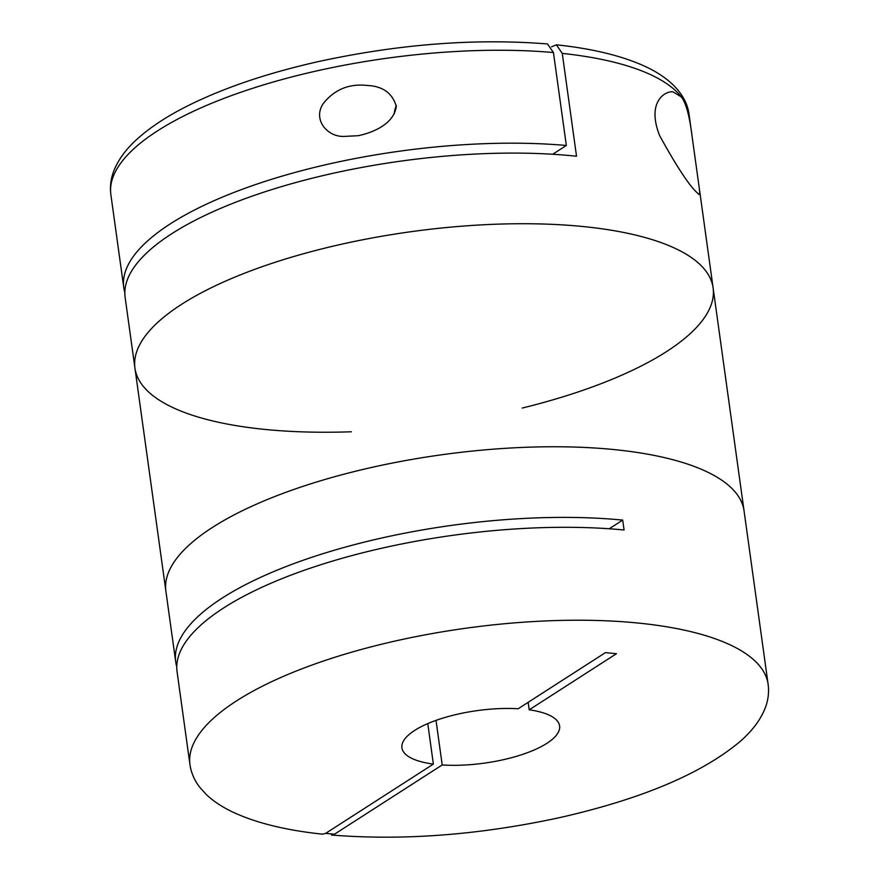 <?xml version="1.0" encoding="UTF-8"?>
<svg xmlns="http://www.w3.org/2000/svg" width="879" height="879" viewBox="0 0 879 879"><rect width="100%" height="100%" fill="white"/><g stroke="black" fill="none" stroke-linecap="round" stroke-linejoin="round"><path stroke-width="1.32" d="M768.136 684.378A291.861 97.162 -7.9 0 0 554.99 620.585A291.861 97.162 -7.9 0 0 236.539 700.882A291.861 97.162 -7.9 0 0 189.952 764.609C191.161 772.751 194.358 780.211 199.533 786.991L206.005 794.242C213.267 801.176 222.365 807.197 233.298 812.306C256.382 823.03 286.136 830.314 322.571 834.182L325.637 833.369L433.38 764.093A79.593 26.502 -7.9 0 1 401.923 747.82A79.593 26.502 -7.9 0 1 414.624 730.438A79.593 26.502 -7.9 0 1 518.17 708.749L605.444 652.625L616.465 653.701L529.191 709.814A79.593 26.502 -7.9 0 1 559.604 725.944A79.593 26.502 -7.9 0 1 522.236 754.512A79.593 26.502 -7.9 0 1 442.203 764.95L334.459 834.226L331.493 835.028C403.494 840.796 479.714 834.951 560.198 817.503C641.582 798.989 701.431 773.762 739.744 741.788C751.721 731.471 760.115 720.439 764.939 708.705C768.136 700.717 769.202 692.608 768.136 684.378L713.111 287.872A291.861 97.162 172.1 0 0 410.669 231.748A291.861 97.162 172.1 0 0 134.937 368.092A291.861 97.162 -7.9 0 1 181.513 304.376A291.861 97.162 -7.9 0 1 499.964 224.079A291.861 97.162 -7.9 0 1 713.111 287.872A291.861 97.162 172.1 0 1 666.535 351.589A291.861 97.162 172.1 0 1 522.192 408.065M529.191 709.814L528.158 702.321M442.203 764.95L436.017 720.373M433.38 764.093L427.765 723.604M176.756 666.667A291.861 97.162 -7.9 0 1 175.69 661.766A291.861 97.162 -7.9 0 1 222.266 598.039A291.861 97.162 -7.9 0 1 622.695 520.093L609.202 528.773M212.465 527.411A291.861 97.162 -7.9 0 1 530.916 447.114A291.861 97.162 -7.9 0 1 744.063 510.908A291.861 97.162 -7.9 0 0 530.916 447.114A291.861 97.162 -7.9 0 0 212.465 527.411A291.861 97.162 -7.9 0 0 165.889 591.127A291.861 97.162 -7.9 0 1 212.465 527.411M189.952 764.609L177.064 671.677A291.861 97.162 -7.9 0 1 223.64 607.949A291.861 97.162 -7.9 0 1 624.068 530.004L622.695 520.093M556.429 44.818C592.995 48.697 622.826 56.025 645.944 66.804C656.866 71.935 665.952 77.978 673.182 84.944C682.478 94.196 687.763 104.008 689.048 114.391A291.861 97.162 172.1 0 0 681.258 96.855C685.972 102.898 689.554 115.874 692.004 135.795L698.97 185.919C699.871 191.864 699.805 194.688 698.772 194.391L694.146 189.787C685.785 180.316 674.281 162.241 659.613 135.586C645.944 100.799 666.414 90.438 673.105 91.921L681.258 96.855A291.861 97.162 172.1 0 0 562.263 53.399L556.396 44.84L551.518 46.818M358.247 135.696L343.392 136.454C327.131 136.586 312.88 119.731 322.956 103.964C334.163 89.603 348.919 83.439 367.213 85.461C382.684 86.142 392.386 93.108 396.308 106.348C394.023 123.467 374.102 132.388 358.247 135.696M124.829 292.454A291.861 97.162 -7.9 0 1 123.763 287.554A291.861 97.162 -7.9 0 1 266.809 180.832A291.861 97.162 -7.9 0 1 566.34 145.475L552.671 154.264M553.44 52.542A291.861 97.162 172.1 0 0 253.91 87.9A291.861 97.162 172.1 0 0 110.864 194.622C109.798 186.392 110.864 178.283 114.061 170.295C118.885 158.561 127.279 147.529 139.256 137.212C152.265 125.873 168.9 115.182 189.15 105.128C225.167 87.362 268.392 72.825 318.802 61.497C399.286 44.049 475.506 38.204 547.485 43.95L553.44 52.542L566.34 145.475M175.69 661.766L134.937 368.092A291.861 97.162 172.1 0 0 351.369 431.776M562.263 53.399L576.525 156.242A291.861 97.162 -7.9 0 0 272.754 189.293A291.861 97.162 -7.9 0 0 125.137 297.465L134.937 368.092M396.264 105.414A20.832 11.471 -84.4 0 0 394.177 113.984M325.637 833.369L334.459 834.226M110.864 194.622L123.763 287.554M689.048 114.391L692.015 135.795M698.97 185.919L713.111 287.872"/></g></svg>
